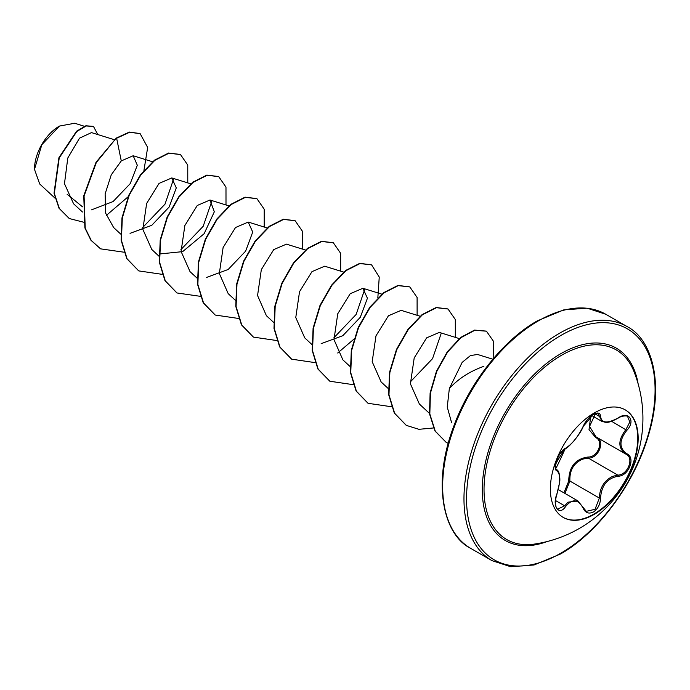 <?xml version="1.0" encoding="UTF-8"?>
<svg xmlns="http://www.w3.org/2000/svg" width="690" height="690" viewBox="0 0 690 690"><rect width="100%" height="100%" fill="white"/><g stroke="black" fill="none" stroke-linecap="round" stroke-linejoin="round"><path stroke-width="1.03" d="M625.088 409.774A62.074 35.837 -60 0 1 634.343 459.592A62.074 35.837 -60 0 1 593.84 514.102A62.074 35.837 -60 0 1 563.014 517.293M594.263 412.965A62.074 35.837 -60 0 1 625.295 409.895A62.074 35.837 -60 0 1 634.817 459.635A62.074 35.837 -60 0 1 594.263 514.343A62.074 35.837 -60 0 1 563.221 517.414A62.074 35.837 -60 0 1 553.708 467.673A62.074 35.837 -60 0 1 594.263 412.965M565.576 448.267C572.286 443.937 578.134 436.666 583.11 426.463C585.379 421.357 588.82 417.321 593.409 414.336C597.911 412.077 600.291 412.758 600.55 416.398C601.473 423.212 607.329 423.738 618.102 417.968C628.676 410.498 635.947 420.848 626.831 430.37C619.025 440.332 619.025 448.12 626.831 453.744C635.956 457.513 628.659 476.247 618.102 476.221C607.321 478.213 601.473 485.484 600.55 498.051C600.291 504.304 597.911 508.953 593.409 511.989C588.812 514.214 585.379 512.929 583.11 508.133C578.125 498.999 572.286 498.473 565.576 506.572C559.124 516.413 551.862 506.037 556.856 494.152C560.625 481.827 560.625 474.03 556.856 470.752C551.862 469.373 559.133 450.639 565.576 448.267A0.914 0.759 63.4 0 1 565.239 448.664L565.239 448.664C567.999 448.543 580.79 433.924 583.283 426.291A0.914 0.5 22.8 0 0 583.283 426.049M563.911 492.841L568.724 481.12C568.957 466.802 575.408 458.772 588.096 457.022A0.914 0.457 -91.4 0 0 588.346 458.117L582.834 459.074C573.735 462.999 569.423 470.321 569.906 481.051L564.886 493.402M583.274 507.9L586.293 511.342L595.039 509.306L599.343 498.051C599.765 487.77 604.216 480.533 612.72 476.324L617.783 475.108C627.745 475.203 634.541 457.737 625.925 454.141L596.057 436.908L589.536 426.454L595.496 413.586M556.813 494.273L556.934 494.247C554.07 502.984 556.088 509.134 557.856 509.048L564.653 505.805L567.982 502.182L577.892 500.914M565.239 448.664C561.772 451.234 559.236 454.374 557.624 458.082L555.433 465.776C556.519 466.173 552.026 477.73 565.239 448.664C548.817 472.892 557.727 464.879 555.7 468.579L556.718 469.743C559.547 470.451 560.332 479.472 559.616 482.483L556.856 494.152M588.096 457.022C597.825 457.47 604.155 441.117 595.66 437.555L589.027 429.603L590.416 418.718M534.457 544.074A109.477 63.204 -60 0 1 485.26 472.866A109.477 63.204 -60 0 1 561.453 355.324A109.477 63.204 -60 0 1 634.007 371.651L634.007 371.651A127.029 127.029 0 0 1 534.457 544.074M59.142 126.253A34.854 20.122 120 0 0 34.5 168.938A34.854 20.122 120 0 0 34.5 169.24M84.413 126.279L74.667 123.251L59.478 126.063L41.823 144.71L34.5 169.352L39.692 183.98L54.976 198.125M483.888 366.321C469.89 371.28 458.376 378.689 449.345 388.556L447.249 407.048L451.605 422.703M82.524 206.836L67.077 194.175M114.307 139.691L91.503 132.609L79.54 138.147L67.793 158.001L64.472 183.687L73.571 203.774L82.464 211.994M91.563 209.829L113.074 201.566L130.212 183.643L137.31 165.229L133.17 155.75L121.276 160.908L111.263 174.829L105.139 193.847L105.605 213.072L113.557 227.389M130.039 233.332L151.748 225.337L169.154 207.017L176.278 187.887L171.767 177.96L159.054 183.402L146.642 203.447L142.856 229.356L151.774 249.461L158.907 256.128M159.209 254.006L182.643 251.634L204.128 233.72L214.314 211.821L210.001 200.005L197.271 205.473L184.868 225.501L181.082 251.445L189.992 271.532M206.483 277.466L228.148 269.497L245.623 251.151L252.721 232.056L248.219 222.068L235.506 227.528L223.112 247.529L219.334 273.499L228.192 293.638L235.35 300.262M286.436 244.156L273.749 249.582L261.329 269.618L257.56 295.536L266.409 315.71L273.576 322.334M343.646 272.093L324.662 266.202L311.975 271.636L299.538 291.68L295.769 317.547L304.67 337.729M321.152 343.663L342.809 335.694L360.275 317.322L367.425 298.244L362.88 288.291L350.201 293.707L337.755 313.752L333.986 339.584L342.861 359.844L350.02 366.468M401.106 310.353L388.41 315.787L375.981 335.858L372.186 361.715L381.104 381.872M459.298 338.6L439.332 332.407L426.618 337.867L414.207 357.92L410.412 383.83L419.33 403.935M492.858 359.223L477.54 354.47L470.433 355.583L462.145 362.405L449.345 388.556M441.195 333.417L432.544 358.653L410.265 381.984M364.751 289.282L356.135 314.459L333.856 337.824M211.864 201.014L203.188 226.277L180.935 249.582M173.638 178.943L164.996 204.162L142.709 227.51M121.276 160.908L116.636 138.25L129.668 132.256L140.148 133.662L147.669 147.462L143.934 170.421M128.806 196.184L106.26 215.478M83.49 222.171L69.354 218.558L59.349 208.44L54.338 193.407L59.228 157.924L76.866 131.428L86.19 125.968L93.504 126.46L97.782 134.559M116.317 138.069L96.013 162.297L83.757 195.796L84.896 227.967L90.942 240.267L100.567 248.849L91.261 240.448L85.215 228.148L84.077 195.977L96.333 162.486L116.317 138.069L129.349 132.066L139.992 133.567M69.19 218.463L59.029 208.251L54.027 193.226L58.909 157.743L76.547 131.238L85.871 125.778L93.34 126.374M100.567 248.849L124.097 252.221M187.775 182.902L187.758 165.065L180.487 154.551L168.921 153.223L154.862 160.322L140.795 174.984L129.228 195.175L122.303 218.049L121.414 240.318L127.081 258.802L138.785 270.911L162.081 274.327M226.001 204.964L225.984 187.137L218.713 176.614L207.155 175.286L193.088 182.384L179.02 197.038L167.454 217.238L160.52 240.103L159.64 262.373L165.298 280.865L177.011 292.974L200.54 296.355M264.218 227.036L264.201 209.199L256.939 198.686L245.373 197.349L231.305 204.456L217.238 219.109L205.68 239.309L198.746 262.174L197.858 284.444L203.524 302.936L215.228 315.045L238.533 318.461M302.444 249.099L302.427 231.271L295.156 220.748L283.599 219.42L269.531 226.518L255.464 241.181L243.898 261.381L236.972 284.245L236.084 306.515L241.75 325.007L253.454 337.117L276.75 340.532M340.67 271.17L340.644 253.334L333.373 242.82L321.816 241.491L307.749 248.59L293.681 263.252L282.124 283.452L275.189 306.317L274.31 328.587L279.968 347.079L291.68 359.18L314.976 362.604M337.703 353.004L354.47 338.687M377.835 297.856L379.25 277.07L371.599 264.882L360.033 263.554L345.966 270.661L331.907 285.324L320.341 305.515L313.415 328.388L312.527 350.658L318.194 369.141L329.906 381.251L353.194 384.666M417.114 315.304L417.096 297.468L409.826 286.954L398.259 285.626L384.201 292.724L370.133 307.378L358.567 327.578L351.633 350.442L350.753 372.712L356.411 391.204L368.124 403.314L391.42 406.738M455.331 337.376L455.314 319.539L448.052 309.025L436.485 307.688L422.418 314.787L408.351 329.449L396.793 349.64L389.859 372.514L388.97 394.784L394.637 413.276L406.341 425.385L418.934 429.318L433.406 427.973M493.79 358.119L493.445 341.257L486.45 331.2L474.875 330.269L461.118 337.557L447.629 351.978L436.761 371.453L430.431 393.153L429.827 414.017L435.278 431.155L446.171 442.307L448.241 443.385M180.323 154.457L168.61 153.033L154.543 160.14L140.475 174.794L128.918 194.994L121.983 217.859L121.095 240.129L126.762 258.621L138.63 270.816M218.549 176.528L206.836 175.105L192.769 182.203L178.701 196.857L167.135 217.057L160.209 239.922L159.321 262.191L164.979 280.683L176.847 292.888M256.775 198.591L245.054 197.168L230.986 204.266L216.927 218.928L205.361 239.12L198.427 261.993L197.538 284.263L203.205 302.755L215.073 314.951M294.992 220.662L283.279 219.239L269.212 226.337L255.145 241L243.579 261.191L236.653 284.064L235.764 306.334L241.431 324.826L253.299 337.022M333.218 242.725L321.497 241.302L307.43 248.409L293.362 263.071L281.805 283.271L274.87 306.136L273.99 328.406L279.648 346.898L291.525 359.093M371.436 264.796L359.714 263.373L345.647 270.471L331.588 285.134L320.022 305.334L313.096 328.199L312.208 350.468L317.874 368.96L329.742 381.156M409.662 286.868L397.949 285.436L383.882 292.543L369.814 307.197L358.248 327.388L351.314 350.261L350.434 372.531L356.092 391.023L367.96 403.219M447.888 308.93L436.166 307.507L422.099 314.606L408.031 329.259L396.474 349.459L389.54 372.324L388.651 394.602L394.318 413.086L406.186 425.29M486.295 331.114L474.556 330.087L460.799 337.367L447.31 351.797L436.442 371.263L430.112 392.972L429.508 413.836L434.959 430.974L446.007 442.212M568.724 481.12L569.906 481.051L599.343 498.051L600.55 498.051M596.427 437.115A0.914 0.543 -61.9 0 0 595.66 437.555M596.496 437.149C605.501 440.884 598.678 458.488 588.346 458.117L617.783 475.108A0.914 0.517 86 0 1 618.102 476.221M626.831 453.744A0.914 0.604 117.9 0 1 625.925 454.141C617.861 448.276 617.861 440.091 625.925 429.577L629.832 422.021L627.598 416.51M618.102 417.968L618.076 418.175C606.846 424.117 606.251 422.297 601.999 421.426L598.118 413.621C598.601 412.853 596.936 413.198 593.107 414.656C590.01 416.01 586.741 419.891 583.283 426.291C585.051 422.737 586.793 420.115 588.51 418.442C590.338 416.562 597.557 410.041 583.283 426.291A0.914 0.5 22.8 0 1 583.11 426.463M586.293 511.342L583.292 507.633A0.914 0.492 157.4 0 1 583.11 508.133M626.831 430.37L611.556 421.28M600.55 416.398A0.914 0.742 -179.5 0 1 599.343 416.363L594.884 413.784M556.321 469.519L556.519 469.631A0.914 0.845 115.6 0 1 556.856 470.752M555.502 500.526L564.653 505.805A0.914 0.466 35.2 0 1 565.576 506.572M583.076 507.452A0.914 0.492 157.4 0 1 583.292 507.633L577.892 500.94M547.067 541.555A111.047 64.118 -60 0 1 482.595 481.542A111.047 64.118 -60 0 1 560.815 353.677A111.047 64.118 -60 0 1 638.129 383.838M560.815 553.199A133.308 76.969 -60 0 1 466.552 498.767A133.308 76.969 -60 0 1 560.815 335.495A133.308 76.969 -60 0 1 655.077 389.919A133.308 76.969 -60 0 1 560.815 553.199M470.649 548.334L491.961 560.634A135.137 78.022 -60 0 1 471.244 452.347A135.137 78.022 -60 0 1 559.521 333.261A135.137 78.022 -60 0 1 627.089 326.568L605.786 314.269A135.137 78.022 120 0 0 538.217 320.962A135.137 78.022 120 0 0 449.932 440.048A135.137 78.022 120 0 0 470.649 548.334C443.541 535.026 431.655 483.966 453.718 426.403C469.752 382.156 503.588 339.834 537.303 320.867L563.747 309.896L587.112 308.171L605.786 314.269M558.339 489.624L577.806 500.862M491.961 560.634L510.764 566.749L534.077 564.981L560.435 554.036C596.945 533.611 633.291 485.631 647.643 437.874C664.867 384.158 652.274 339.316 627.089 326.568M133.17 155.75L152.921 161.874M113.514 227.433L120.69 234.065M171.775 177.934L190.751 183.825M210.001 200.005L229.365 206.008M189.957 271.567L197.133 278.199M248.219 222.068L267.194 227.959M286.445 244.139L305.42 250.022M304.626 337.772L311.802 344.396M362.888 288.273L381.863 294.156M401.106 310.336L420.089 316.227M381.07 381.906L388.246 388.53M419.296 403.969L429.784 413.672M591.761 415.544L601.861 421.383M556.269 469.476L556.727 469.743M618.076 418.175C621.457 415.622 627.676 415.475 627.624 416.519L627.624 416.519M625.563 453.942L626.158 454.27"/></g></svg>
